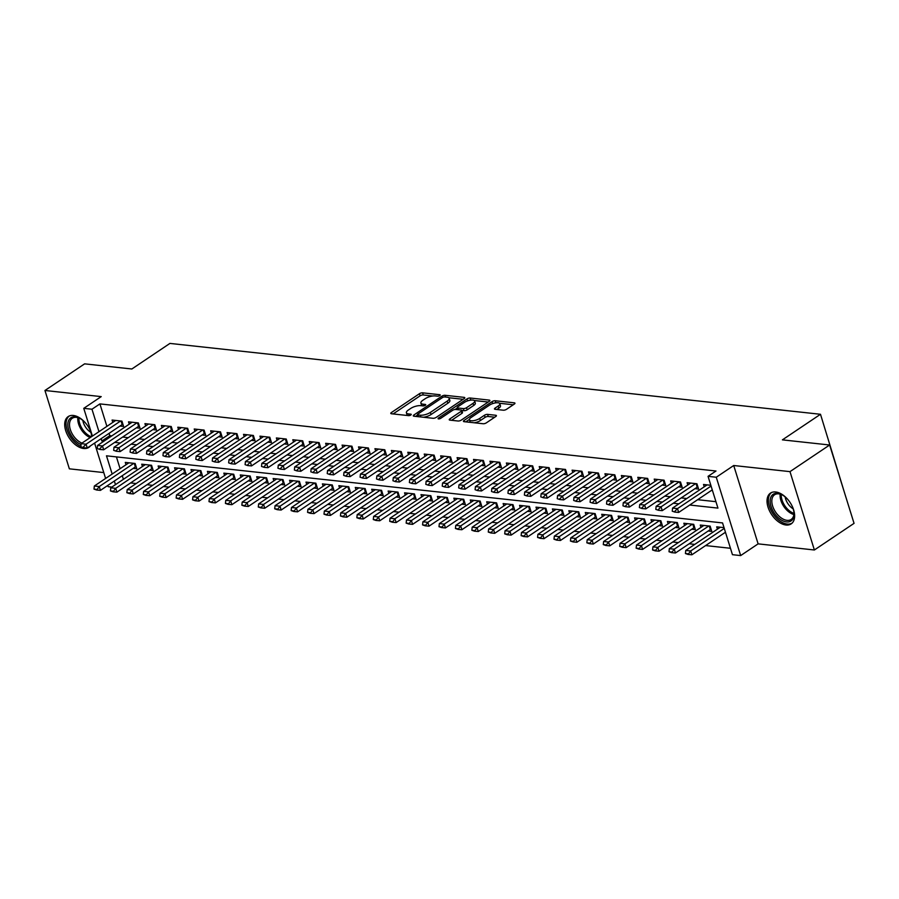 <?xml version="1.0" encoding="UTF-8"?>
<svg xmlns="http://www.w3.org/2000/svg" width="899" height="899" viewBox="0 0 899 899"><rect width="100%" height="100%" fill="white"/><g stroke="black" fill="none" stroke-linecap="round" stroke-linejoin="round"><path stroke-width="1.35" d="M439.78 395.56A1.629 0.584 -17.3 0 0 440.207 394.953A1.629 0.584 -17.3 0 0 439.735 394.706L422.609 392.841A2.337 0.843 -17.3 0 0 419.44 393.717L391.402 412.54A2.337 0.843 -17.3 0 0 390.784 413.405A2.337 0.843 -17.3 0 0 391.458 413.765L408.596 415.63A1.629 0.584 -17.3 0 0 410.809 415.012A1.629 0.584 -17.3 0 0 411.236 414.405A1.629 0.584 -17.3 0 0 410.776 414.158L408.551 413.922A7.462 2.686 -17.3 0 1 406.404 412.798A7.462 2.686 -17.3 0 1 408.382 410.011L410.708 408.438A7.462 2.686 -17.3 0 1 420.856 405.663L423.069 405.899A1.629 0.584 -17.3 0 0 425.294 405.292A1.629 0.584 -17.3 0 0 425.721 404.685A1.629 0.584 -17.3 0 0 425.249 404.438L423.036 404.19A7.462 2.686 -17.3 0 1 420.889 403.067A7.462 2.686 -17.3 0 1 422.856 400.28L425.193 398.718A7.462 2.686 -17.3 0 1 435.341 395.931L437.555 396.178A1.629 0.584 -17.3 0 0 439.78 395.56M775.68 491.978A18.542 11.024 -123.9 0 0 770.488 493.102A18.542 11.024 -123.9 0 0 769.544 510.935A18.542 11.024 -123.9 0 0 785.973 525.005A18.542 11.024 -123.9 0 0 791.165 523.881A18.542 11.024 -123.9 0 0 792.109 506.047A18.542 11.024 -123.9 0 0 775.68 491.978M92.046 436.341A18.542 11.024 -123.9 0 0 73.37 415.473A18.542 11.024 -123.9 0 0 68.167 416.597A18.542 11.024 -123.9 0 0 67.223 434.431A18.542 11.024 -123.9 0 0 83.652 448.5A18.542 11.024 -123.9 0 0 88.844 447.376A18.542 11.024 -123.9 0 0 90.451 445.87M503.305 410.202A2.337 0.843 -17.3 0 0 506.474 409.337L514.329 404.056A2.337 0.843 -17.3 0 0 514.947 403.179A2.337 0.843 -17.3 0 0 514.284 402.831L495.248 400.752A2.337 0.843 -17.3 0 0 492.079 401.628L464.053 420.451A2.337 0.843 -17.3 0 0 463.434 421.316A2.337 0.843 -17.3 0 0 464.109 421.676L483.134 423.744A2.337 0.843 -17.3 0 0 486.303 422.878L495.798 416.495A2.337 0.843 -17.3 0 0 496.417 415.63A2.337 0.843 -17.3 0 0 495.742 415.271L487.606 414.383A2.337 0.843 -17.3 0 0 484.437 415.259L479.718 418.417A6.237 2.248 -17.3 0 1 473.481 420.687A6.237 2.248 -17.3 0 1 469.447 419.811A6.237 2.248 -17.3 0 1 471.098 417.484L489.55 405.089A6.237 2.248 -17.3 0 1 495.798 402.831A6.237 2.248 -17.3 0 1 499.822 403.707A6.237 2.248 -17.3 0 1 498.181 406.033L495.102 408.09A2.337 0.843 -17.3 0 0 494.484 408.966A2.337 0.843 -17.3 0 0 495.158 409.315L503.305 410.202M829.642 445.005L854.05 523.353L814.382 549.986L789.985 471.638L829.642 445.005L782.411 439.858L820.495 414.282L169.922 343.418L131.85 368.995L84.618 363.848L44.95 390.481L101.216 396.616L83.764 408.337L91.979 409.225L99.913 403.898L715.986 471.009L708.052 476.335L716.267 477.234L740.664 555.582L732.449 554.683L722.56 522.926L106.487 455.815L112.161 474.031M789.985 471.638L733.719 465.513L716.267 477.234M464.187 398.583A2.337 0.843 -17.3 0 0 464.794 397.718A2.337 0.843 -17.3 0 0 464.131 397.369L445.095 395.29A2.337 0.843 -17.3 0 0 441.926 396.167L413.9 414.99A2.337 0.843 -17.3 0 0 413.282 415.855A2.337 0.843 -17.3 0 0 413.956 416.215L432.981 418.282A2.337 0.843 -17.3 0 0 436.15 417.417L464.187 398.583M470.177 398.021L489.202 400.1A2.337 0.843 -17.3 0 1 489.876 400.448A2.337 0.843 -17.3 0 1 489.258 401.314L461.221 420.148A2.337 0.843 -17.3 0 1 458.052 421.013L449.916 420.125A2.337 0.843 -17.3 0 1 449.242 419.777A2.337 0.843 -17.3 0 1 449.86 418.912L461.232 411.27A2.337 0.843 -17.3 0 0 461.839 410.405A2.337 0.843 -17.3 0 0 461.176 410.045L455.771 409.461A2.337 0.843 -17.3 0 0 452.602 410.337L440.768 418.282A1.629 0.584 -17.3 0 1 439.128 418.878A1.629 0.584 -17.3 0 1 438.071 418.642A1.629 0.584 -17.3 0 1 438.51 418.035L467.008 398.898A2.337 0.843 -17.3 0 1 470.177 398.021L470.829 400.122M44.95 390.481L69.358 468.829L103.778 472.582M724.594 532.804L725.673 532.927M708.165 531.017L711.783 531.41L710.131 526.117L700.276 525.05L700.995 527.376M691.736 529.23L695.354 529.623L693.702 524.331L683.847 523.252L684.577 525.589M675.306 527.443L678.925 527.837L677.273 522.544L667.418 521.465L668.148 523.802M658.877 525.645L662.496 526.039L660.844 520.746L650.988 519.678L651.719 522.004M642.459 523.859L646.066 524.252L644.414 518.959L634.559 517.891L635.29 520.218M626.03 522.072L629.637 522.465L627.985 517.172L618.13 516.093L618.86 518.431M609.601 520.285L613.208 520.678L611.556 515.385L601.701 514.307L602.431 516.644M593.171 518.487L596.779 518.88L595.127 513.587L585.271 512.52L586.002 514.846M576.742 516.7L580.349 517.094L578.709 511.801L568.842 510.733L569.573 513.059M560.313 514.913L563.92 515.307L562.28 510.014L552.413 508.935L553.143 511.273M543.884 513.127L547.491 513.52L545.85 508.227L535.995 507.148L536.714 509.486M527.455 511.329L531.062 511.722L529.421 506.429L519.566 505.362L520.285 507.688M511.025 509.542L514.644 509.935L512.992 504.642L503.137 503.575L503.856 505.901M494.596 507.755L498.215 508.149L496.563 502.856L486.707 501.777L487.427 504.114M478.167 505.968L481.785 506.362L480.133 501.069L470.278 499.99L470.997 502.327M461.738 504.17L465.356 504.564L463.704 499.271L453.849 498.203L454.568 500.529M445.308 502.384L448.927 502.777L447.275 497.484L437.42 496.417L438.15 498.743M428.879 500.597L432.498 500.99L430.846 495.697L420.99 494.619L421.721 496.956M412.45 498.81L416.068 499.203L414.417 493.911L404.561 492.832L405.292 495.169M396.032 497.012L399.639 497.405L397.987 492.113L388.132 491.045L388.862 493.371M379.603 495.225L383.21 495.619L381.558 490.326L371.703 489.258L372.433 491.584M363.174 493.439L366.781 493.832L365.129 488.539L355.274 487.46L356.004 489.798M346.744 491.652L350.352 492.045L348.7 486.752L338.844 485.674L339.575 488.011M330.315 489.854L333.922 490.247L332.282 484.954L322.415 483.887L323.146 486.213M313.886 488.067L317.493 488.46L315.852 483.168L305.986 482.1L306.716 484.426M297.457 486.28L301.064 486.674L299.423 481.381L289.557 480.302L290.287 482.639M281.027 484.494L284.635 484.887L282.994 479.594L273.139 478.515L273.858 480.853M264.598 482.696L268.217 483.089L266.565 477.796L256.709 476.728L257.429 479.055M248.169 480.909L251.787 481.302L250.136 476.009L240.28 474.942L240.999 477.268M231.74 479.122L235.358 479.515L233.706 474.223L223.851 473.144L224.57 475.481M215.31 477.335L218.929 477.729L217.277 472.436L207.422 471.357L208.141 473.694M198.881 475.537L202.5 475.931L200.848 470.638L190.993 469.57L191.723 471.896M182.452 473.751L186.071 474.144L184.419 468.851L174.563 467.783L175.294 470.11M166.023 471.964L169.641 472.357L167.989 467.064L158.134 465.985L158.865 468.323M149.605 470.177L153.212 470.57L151.56 465.277L141.705 464.199L142.435 466.536M119.983 426.036L123.59 426.429L121.938 421.137L112.083 420.058L112.813 422.395M136.412 427.823L140.019 428.216L138.367 422.923L128.512 421.845L129.242 424.182M152.841 429.61L156.448 430.003L154.797 424.71L144.941 423.643L145.672 425.969M169.27 431.396L172.878 431.79L171.226 426.497L161.37 425.429L162.101 427.755M185.688 433.194L189.307 433.588L187.655 428.295L177.8 427.216L178.53 429.553M202.118 434.981L205.736 435.374L204.084 430.082L194.229 429.003L194.959 431.34M218.547 436.768L222.165 437.161L220.513 431.868L210.658 430.801L211.389 433.127M234.976 438.555L238.595 438.948L236.943 433.655L227.087 432.588L227.818 434.914M251.405 440.353L255.024 440.746L253.372 435.453L243.517 434.374L244.236 436.712M267.835 442.139L271.453 442.533L269.801 437.24L259.946 436.161L260.665 438.498M284.264 443.926L287.882 444.32L286.23 439.027L276.375 437.959L277.094 440.285M300.693 445.713L304.312 446.106L302.66 440.813L292.804 439.746L293.524 442.072M317.122 447.511L320.729 447.904L319.089 442.611L309.234 441.533L309.953 443.87M333.551 449.298L337.159 449.691L335.518 444.398L325.652 443.319L326.382 445.657M349.981 451.084L353.588 451.478L351.947 446.185L342.081 445.117L342.811 447.444M366.41 452.871L370.017 453.265L368.376 447.972L358.51 446.904L359.24 449.23M382.839 454.669L386.446 455.063L384.794 449.77L374.939 448.691L375.67 451.028M399.268 456.456L402.876 456.849L401.224 451.556L391.368 450.478L392.099 452.815M415.698 458.243L419.305 458.636L417.653 453.343L407.798 452.276L408.528 454.602M432.127 460.03L435.734 460.434L434.082 455.13L424.227 454.062L424.957 456.389M448.545 461.828L452.163 462.221L450.511 456.928L440.656 455.849L441.387 458.187M464.974 463.614L468.593 464.008L466.941 458.715L457.085 457.636L457.816 459.973M481.403 465.401L485.022 465.794L483.37 460.502L473.515 459.434L474.245 461.76M497.832 467.188L501.451 467.592L499.799 462.288L489.944 461.221L490.663 463.547M514.262 468.986L517.88 469.379L516.228 464.086L506.373 463.007L507.092 465.345M530.691 470.773L534.309 471.166L532.658 465.873L522.802 464.794L523.521 467.132M547.12 472.559L550.739 472.953L549.087 467.66L539.231 466.592L539.951 468.918M563.549 474.346L567.157 474.751L565.516 469.447L555.661 468.379L556.38 470.705M579.979 476.144L583.586 476.537L581.945 471.245L572.09 470.166L572.809 472.503M596.408 477.931L600.015 478.324L598.374 473.031L588.508 471.953L589.238 474.29M612.837 479.718L616.444 480.111L614.804 474.818L604.937 473.751L605.668 476.077M629.266 481.504L632.874 481.909L631.222 476.605L621.366 475.537L622.097 477.863M645.696 483.302L649.303 483.696L647.651 478.403L637.796 477.324L638.526 479.661M662.125 485.089L665.732 485.482L664.08 480.19L654.225 479.111L654.955 481.448M678.554 486.876L682.161 487.269L680.509 481.976L670.654 480.909L671.384 483.235M694.972 488.674L698.59 489.067L696.939 483.763L687.083 482.696L687.814 485.022M99.913 403.898L106.902 426.362M109.082 433.352L109.802 435.667L111.813 435.88M122.646 437.06L128.242 437.678M139.075 438.858L144.672 439.465M155.505 440.645L161.101 441.252M171.934 442.432L177.53 443.038M188.363 444.218L193.959 444.836M204.792 446.016L210.388 446.623M221.221 447.803L226.818 448.41M237.651 449.59L243.247 450.197M254.08 451.377L259.676 451.995M270.509 453.175L276.105 453.781M286.938 454.961L292.523 455.568M303.356 456.748L308.953 457.355M319.786 458.535L325.382 459.153M336.215 460.333L341.811 460.94M352.644 462.12L358.24 462.727M369.073 463.906L374.669 464.513M385.502 465.693L391.099 466.311M401.932 467.491L407.528 468.098M418.361 469.278L423.957 469.885M434.79 471.065L440.386 471.672M451.219 472.852L456.816 473.47M467.649 474.65L473.245 475.256M484.078 476.436L489.674 477.043M500.507 478.223L506.103 478.83M516.936 480.01L522.533 480.628M533.365 481.808L538.951 482.415M549.795 483.595L555.38 484.201M566.213 485.381L571.809 485.988M582.642 487.168L588.238 487.786M599.071 488.966L604.667 489.573M615.5 490.753L621.097 491.36M631.93 492.54L637.526 493.146M648.359 494.326L653.955 494.944M664.788 496.124L670.384 496.731M681.217 497.911L686.814 498.518M697.646 499.698L715.941 501.687M711.401 490.461L712.48 490.573M704.243 486.82L703.512 484.482L710.828 485.28M130.602 482.932L136.187 483.538M147.02 484.718L152.616 485.336M163.449 486.516L169.046 487.123M179.879 488.303L185.475 488.91M196.308 490.09L201.904 490.697M212.737 491.877L218.333 492.495M229.166 493.675L234.763 494.281M245.596 495.461L251.192 496.068M262.025 497.248L267.621 497.855M278.454 499.035L284.05 499.653M294.883 500.833L300.48 501.44M311.312 502.62L316.909 503.226M327.742 504.406L333.338 505.013M344.171 506.193L349.767 506.811M360.6 507.991L366.196 508.598M377.029 509.778L382.614 510.385M393.459 511.565L399.044 512.172M409.877 513.351L415.473 513.97M426.306 515.149L431.902 515.756M442.735 516.936L448.331 517.543M459.164 518.723L464.761 519.33M475.593 520.521L481.19 521.128M492.023 522.308L497.619 522.915M508.452 524.095L514.048 524.701M524.881 525.881L530.477 526.488M541.31 527.679L546.907 528.286M557.74 529.466L563.336 530.073M574.169 531.253L579.765 531.86M590.598 533.04L596.194 533.646M607.027 534.838L612.624 535.444M623.457 536.624L629.042 537.231M639.886 538.411L645.471 539.018M656.304 540.198L661.9 540.805M672.733 541.996L678.329 542.603M689.162 543.783L694.758 544.389M705.591 545.569L730.449 548.278M116.42 456.894L120.095 468.705M122.275 475.706L123.399 479.313M133.176 468.379L136.783 468.772L135.131 463.479L125.276 462.412L126.006 464.738M717.424 529.163L716.705 526.836L724.021 527.634M844.554 492.866L820.495 414.282M733.719 465.513L758.115 543.861L814.382 549.986M758.115 543.861L740.664 555.582M111.836 487.078L108.172 486.685L107.779 485.438M689.713 505.024L717.941 508.104L708.052 476.335M101.149 438.678L101.868 440.993L103.879 441.207M114.712 442.387L120.309 443.005M131.142 444.185L136.738 444.791M147.571 445.971L153.167 446.578M164 447.758L169.596 448.365M180.429 449.545L186.026 450.163M196.859 451.343L202.455 451.95M213.288 453.13L218.884 453.737M229.717 454.916L235.313 455.523M246.146 456.703L251.742 457.321M262.575 458.501L268.172 459.108M279.005 460.288L284.601 460.895M295.434 462.075L301.019 462.682M311.852 463.862L317.448 464.48M328.281 465.66L333.877 466.266M344.71 467.446L350.307 468.053M361.14 469.233L366.736 469.84M377.569 471.02L383.165 471.638M393.998 472.818L399.594 473.425M410.427 474.605L416.023 475.211M426.856 476.391L432.453 476.998M443.286 478.178L448.882 478.796M459.715 479.976L465.311 480.583M476.144 481.763L481.74 482.37M492.573 483.55L498.17 484.156M509.003 485.336L514.599 485.954M525.432 487.134L531.028 487.741M541.861 488.921L547.446 489.528M558.29 490.708L563.875 491.315M574.708 492.495L580.304 493.113M591.137 494.293L596.734 494.899M607.567 496.079L613.163 496.686M623.996 497.866L629.592 498.473M640.425 499.653L646.021 500.271M656.854 501.451L662.451 502.058M673.284 503.238L678.88 503.845M91.979 409.225L98.969 431.689M105.599 478.448L94.586 443.083M92.406 436.094L83.764 408.337M114.342 481.032L115.465 484.64M109.802 435.667L101.868 440.993M420.889 403.067L421.552 405.191A7.462 2.686 -17.3 0 0 422.013 405.786M406.404 412.798L407.067 414.911A7.462 2.686 -17.3 0 0 407.528 415.507M432.779 395.998L423.26 394.964A2.337 0.843 -17.3 0 0 420.091 395.83L393.121 413.945M417.563 415.091L415.619 416.394M463.12 399.302L448.713 397.729M444.69 396.953A1.629 0.584 -17.3 0 0 442.477 397.56L417.866 414.079A1.629 0.584 -17.3 0 0 417.439 414.697A1.629 0.584 -17.3 0 0 417.911 414.945L420.249 415.192A7.462 2.686 -17.3 0 0 430.385 412.405L447.208 401.111A7.462 2.686 -17.3 0 0 449.174 398.336A7.462 2.686 -17.3 0 0 447.028 397.201L444.69 396.953M423.463 417.248A7.462 2.686 -17.3 0 0 431.048 414.529L430.385 412.405M449.174 398.336L449.837 400.448A7.462 2.686 -17.3 0 1 447.871 403.235L431.048 414.529M474.279 400.516L488.191 402.033M451.579 420.305L461.884 413.394A2.337 0.843 -17.3 0 0 462.502 412.517L461.839 410.405M455.074 409.472L457.366 407.932M473.02 403.348A6.237 2.248 -17.3 0 0 474.672 401.021A6.237 2.248 -17.3 0 0 470.638 400.145A6.237 2.248 -17.3 0 0 464.401 402.404L457.894 406.775A2.337 0.843 -17.3 0 0 457.276 407.64A2.337 0.843 -17.3 0 0 457.951 408L463.356 408.584A2.337 0.843 -17.3 0 0 466.525 407.719L473.02 403.348L473.683 405.471A6.237 2.248 -17.3 0 0 475.324 403.145L474.672 401.021M473.683 405.471L467.177 409.832A2.337 0.843 -17.3 0 1 464.008 410.708L461.861 410.472M470.75 400.134A2.337 0.843 -17.3 0 0 468.345 400.639M499.822 403.707L500.485 405.82A6.237 2.248 -17.3 0 1 498.833 408.146L496.821 409.494M469.447 419.811L470.11 421.923A6.237 2.248 -17.3 0 0 470.413 422.361M474.279 422.777A6.237 2.248 -17.3 0 0 480.381 420.541L479.718 418.417M494.742 417.215L488.258 416.507A2.337 0.843 -17.3 0 0 485.089 417.372L480.381 420.541M469.424 419.406L465.772 421.856M495.563 402.864A2.337 0.843 -17.3 0 0 493.641 403.28M513.273 404.764L499.518 403.269M128.894 462.805L94.339 486.011L99.261 486.55L100.452 490.36L135.356 466.918A2.382 0.854 162.7 0 1 135.918 466.603L136.086 466.525M96.463 489.382L94.002 489.112L96.665 490.022L99.261 486.55L133.816 463.345M94.339 486.011L94.002 489.112M96.665 490.022L100.452 490.36M80.809 446.769L83.472 447.668L80.809 446.769L81.146 443.657L115.701 420.451M120.623 420.99L86.079 444.196L87.259 448.005L83.472 447.668M122.893 424.171L122.725 424.249A2.382 0.854 -17.3 0 0 122.163 424.564L87.259 448.005M81.146 443.657L86.079 444.196L83.27 447.039M81.045 444.556A16.047 9.541 56.1 0 1 68.178 427.98A16.047 9.541 56.1 0 1 75.325 416.844A16.047 9.541 56.1 0 1 79.618 418.237A16.047 9.541 56.1 0 1 85.124 422.564M80.022 418.451A14.856 8.833 -123.9 0 0 76.449 417.361A14.856 8.833 -123.9 0 0 72.291 418.26A14.856 8.833 -123.9 0 0 70.785 430.857A14.856 8.833 -123.9 0 0 81.955 443.117M90.878 432.363A11.698 6.956 56.1 0 1 82.843 420.395M88.439 447.219A18.418 10.957 -123.9 0 0 89.833 446.567M69.302 415.99A18.418 10.957 -123.9 0 0 67.571 431.262A18.418 10.957 -123.9 0 0 80.854 446.376M89.731 429.419A16.047 9.541 56.1 0 1 91.653 436.161A16.047 9.541 56.1 0 1 91.687 436.577M91.631 436.611A14.856 8.833 -123.9 0 0 91.608 435.7M792.053 505.923A16.047 9.541 56.1 0 1 793.974 512.666A16.047 9.541 56.1 0 1 787.895 521.971A16.047 9.541 56.1 0 1 774.713 513.734A16.047 9.541 56.1 0 1 770.78 497.428A16.047 9.541 56.1 0 1 781.939 494.742A16.047 9.541 56.1 0 1 787.445 499.069M782.344 494.956A14.856 8.833 -123.9 0 0 774.601 494.765A14.856 8.833 -123.9 0 0 776.062 512.756A14.856 8.833 -123.9 0 0 791.176 519.442A14.856 8.833 -123.9 0 0 793.929 512.205M793.188 508.868A11.698 6.956 56.1 0 1 788.344 504.272A11.698 6.956 56.1 0 1 785.153 496.9M771.612 492.495A18.418 10.957 -123.9 0 0 773.623 514.644A18.418 10.957 -123.9 0 0 792.154 523.072M145.323 464.592L110.768 487.797L115.69 488.337L116.881 492.146L151.785 468.705A2.382 0.854 162.7 0 1 152.347 468.39L152.504 468.312M112.892 491.169L110.431 490.91L113.094 491.809L115.69 488.337L150.245 465.131M110.768 487.797L110.431 490.91M113.094 491.809L116.881 492.146M161.741 466.379L127.197 489.584L132.119 490.124L133.31 493.933L168.214 470.492A2.382 0.854 162.7 0 1 168.776 470.177L168.933 470.098M129.321 492.967L126.86 492.697L129.523 493.596L132.119 490.124L166.675 466.918M127.197 489.584L126.86 492.697M129.523 493.596L133.31 493.933M178.171 468.177L143.626 491.382L148.549 491.91L149.74 495.72L184.643 472.278A2.382 0.854 162.7 0 1 185.205 471.964L185.363 471.885M145.75 494.753L143.289 494.484L145.953 495.383L148.549 491.91L183.104 468.705M143.626 491.382L143.289 494.484M145.953 495.383L149.74 495.72M194.6 469.963L160.056 493.169L164.978 493.708L166.169 497.518L201.073 474.076A2.382 0.854 162.7 0 1 201.634 473.762L201.792 473.683M162.18 496.54L159.719 496.27L162.382 497.181L164.978 493.708L199.533 470.503M160.056 493.169L159.719 496.27M162.382 497.181L166.169 497.518M97.238 448.556L99.901 449.455L97.238 448.556L97.575 445.443L132.131 422.238M137.053 422.777L102.497 445.983L103.688 449.792L99.901 449.455M139.323 425.957L139.154 426.036A2.382 0.854 -17.3 0 0 138.592 426.351L103.688 449.792M97.575 445.443L102.497 445.983L99.699 448.826M113.667 450.343L116.331 451.253L113.667 450.343L114.004 447.241L148.56 424.036M153.482 424.564L118.926 447.769L120.118 451.59L116.331 451.253M155.752 427.755L155.583 427.834A2.382 0.854 -17.3 0 0 155.021 428.149L120.118 451.59M114.004 447.241L118.926 447.769L116.128 450.613M130.097 452.13L132.76 453.04L130.097 452.13L130.434 449.028L164.989 425.823M169.911 426.362L135.356 449.567L136.547 453.377L132.76 453.04M172.181 429.542L172.012 429.621A2.382 0.854 -17.3 0 0 171.451 429.936L136.547 453.377M130.434 449.028L135.356 449.567L132.558 452.399M146.526 453.928L149.189 454.827L146.526 453.928L146.863 450.815L181.418 427.609M186.34 428.149L151.785 451.354L152.976 455.164L149.189 454.827M188.599 431.329L188.442 431.408A2.382 0.854 -17.3 0 0 187.88 431.722L152.976 455.164M146.863 450.815L151.785 451.354L148.987 454.197M211.029 471.75L176.474 494.956L181.407 495.495L182.598 499.305L217.502 475.863A2.382 0.854 162.7 0 1 218.052 475.549L218.221 475.47M178.609 498.327L176.148 498.068L178.8 498.967L181.407 495.495L215.962 472.29M176.474 494.956L176.148 498.068M178.8 498.967L182.598 499.305M162.955 455.714L165.618 456.613L162.955 455.714L163.292 452.602L197.836 429.396M202.769 429.936L168.214 453.141L169.405 456.95L165.618 456.613M205.028 433.116L204.871 433.194A2.382 0.854 -17.3 0 0 204.309 433.509L169.405 456.95M163.292 452.602L168.214 453.141L165.416 455.984M227.458 473.537L192.903 496.742L197.836 497.282L199.027 501.091L233.931 477.65A2.382 0.854 162.7 0 1 234.482 477.335L234.65 477.257M195.038 500.125L192.566 499.855L195.229 500.754L197.836 497.282L232.392 474.076M192.903 496.742L192.566 499.855M195.229 500.754L199.027 501.091M179.384 457.501L182.048 458.411L179.384 457.501L179.721 454.4L214.265 431.194M219.199 431.722L184.643 454.928L185.835 458.748L182.048 458.411M221.457 434.914L221.3 434.992A2.382 0.854 -17.3 0 0 220.738 435.307L185.835 458.748M179.721 454.4L184.643 454.928L181.845 457.771M243.887 475.335L209.332 498.54L214.265 499.069L215.457 502.878L250.36 479.437A2.382 0.854 162.7 0 1 250.911 479.122L251.079 479.043M211.467 501.912L208.995 501.642L211.658 502.541L214.265 499.069L248.821 475.863M209.332 498.54L208.995 501.642M211.658 502.541L215.457 502.878M195.813 459.288L198.477 460.198L195.813 459.288L196.151 456.186L230.695 432.981M235.628 433.52L201.073 456.726L202.264 460.535L198.477 460.198M237.887 436.7L237.729 436.779A2.382 0.854 -17.3 0 0 237.167 437.094L202.264 460.535M196.151 456.186L201.073 456.726L198.274 459.558M260.317 477.122L225.761 500.327L230.695 500.867L231.875 504.676L266.789 481.235A2.382 0.854 162.7 0 1 267.34 480.92L267.509 480.841M227.897 503.698L225.424 503.429L228.088 504.339L230.695 500.867L265.25 477.661M225.761 500.327L225.424 503.429M228.088 504.339L231.875 504.676M212.243 461.086L214.895 461.985L212.243 461.086L212.569 457.973L247.124 434.768M252.057 435.307L217.502 458.512L218.693 462.322L214.895 461.985M254.316 438.487L254.147 438.566A2.382 0.854 -17.3 0 0 253.597 438.881L218.693 462.322M212.569 457.973L217.502 458.512L214.704 461.356M276.746 478.909L242.191 502.114L247.124 502.653L248.304 506.463L283.219 483.021A2.382 0.854 162.7 0 1 283.769 482.707L283.938 482.628M244.326 505.485L241.853 505.227L244.517 506.126L247.124 502.653L281.679 479.448M242.191 502.114L241.853 505.227M244.517 506.126L248.304 506.463M228.661 462.873L231.324 463.772L228.661 462.873L228.998 459.76L263.553 436.554M268.486 437.094L233.931 460.299L235.122 464.109L231.324 463.772M270.745 440.274L270.577 440.353A2.382 0.854 -17.3 0 0 270.026 440.667L235.122 464.109M228.998 459.76L233.931 460.299L231.133 463.142M293.175 480.695L258.62 503.901L263.553 504.44L264.733 508.25L299.637 484.808A2.382 0.854 162.7 0 1 300.199 484.494L300.367 484.415M260.755 507.283L258.283 507.014L260.946 507.913L263.553 504.44L298.108 481.235M258.62 503.901L258.283 507.014M260.946 507.913L264.733 508.25M245.09 464.659L247.753 465.57L245.09 464.659L245.427 461.558L279.982 438.352M284.916 438.881L250.36 462.086L251.551 465.907L247.753 465.57M287.174 442.072L287.006 442.151A2.382 0.854 -17.3 0 0 286.455 442.465L251.551 465.907M245.427 461.558L250.36 462.086L247.562 464.929M309.604 482.493L275.049 505.699L279.982 506.227L281.162 510.036L316.066 486.595A2.382 0.854 162.7 0 1 316.628 486.28L316.796 486.202M277.173 509.07L274.712 508.8L277.375 509.699L279.982 506.227L314.526 483.021M275.049 505.699L274.712 508.8M277.375 509.699L281.162 510.036M261.519 466.446L264.182 467.356L261.519 466.446L261.856 463.345L296.412 440.139M301.345 440.679L266.789 463.884L267.969 467.694L264.182 467.356M303.604 443.859L303.435 443.937A2.382 0.854 -17.3 0 0 302.884 444.252L267.969 467.694M261.856 463.345L266.789 463.884L263.991 466.716M326.034 484.28L291.478 507.486L296.412 508.025L297.591 511.834L332.495 488.393A2.382 0.854 162.7 0 1 333.057 488.078L333.226 488M293.602 510.857L291.141 510.587L293.804 511.497L296.412 508.025L330.956 484.819M291.478 507.486L291.141 510.587M293.804 511.497L297.591 511.834M277.948 468.244L280.612 469.143L277.948 468.244L278.285 465.131L312.841 441.926M317.774 442.465L283.219 465.671L284.399 469.48L280.612 469.143M320.033 445.646L319.864 445.724A2.382 0.854 -17.3 0 0 319.314 446.039L284.399 469.48M278.285 465.131L283.219 465.671L280.421 468.514M342.463 486.067L307.908 509.272L312.841 509.812L314.021 513.621L348.924 490.18A2.382 0.854 162.7 0 1 349.486 489.865L349.655 489.786M310.031 512.644L307.57 512.385L310.234 513.284L312.841 509.812L347.385 486.606M307.908 509.272L307.57 512.385M310.234 513.284L314.021 513.621M294.378 470.031L297.041 470.93L294.378 470.031L294.715 466.918L329.27 443.713M334.203 444.252L299.648 467.458L300.828 471.267L297.041 470.93M336.462 447.432L336.293 447.511A2.382 0.854 -17.3 0 0 335.732 447.826L300.828 471.267M294.715 466.918L299.648 467.458L296.85 470.301M358.892 487.854L324.337 511.059L329.259 511.598L330.45 515.408L365.354 491.967A2.382 0.854 162.7 0 1 365.915 491.652L366.084 491.573M326.461 514.442L324 514.172L326.663 515.071L329.259 511.598L363.814 488.393M324.337 511.059L324 514.172M326.663 515.071L330.45 515.408M310.807 471.818L313.47 472.728L310.807 471.818L311.144 468.716L345.699 445.511M350.621 446.039L316.077 469.244L317.257 473.065L313.47 472.728M352.891 449.23L352.723 449.309A2.382 0.854 -17.3 0 0 352.161 449.624L317.257 473.065M311.144 468.716L316.077 469.244L313.268 472.087M375.321 489.652L340.766 512.857L345.688 513.385L346.879 517.195L381.783 493.753A2.382 0.854 162.7 0 1 382.345 493.439L382.513 493.36M342.89 516.228L340.429 515.959L343.092 516.858L345.688 513.385L380.243 490.18M340.766 512.857L340.429 515.959M343.092 516.858L346.879 517.195M327.236 473.604L329.899 474.515L327.236 473.604L327.573 470.503L362.128 447.297M367.05 447.837L332.506 471.042L333.686 474.852L329.899 474.515M369.32 451.017L369.152 451.096A2.382 0.854 -17.3 0 0 368.59 451.41L333.686 474.852M327.573 470.503L332.506 471.042L329.697 473.874M391.75 491.438L357.195 514.644L362.117 515.183L363.308 518.993L398.212 495.551A2.382 0.854 162.7 0 1 398.774 495.237L398.931 495.158M359.319 518.015L356.858 517.745L359.521 518.656L362.117 515.183L396.673 491.978M357.195 514.644L356.858 517.745M359.521 518.656L363.308 518.993M343.665 475.402L346.329 476.301L343.665 475.402L344.002 472.29L378.558 449.084M383.48 449.624L348.924 472.829L350.116 476.639L346.329 476.301M385.75 452.804L385.581 452.882A2.382 0.854 -17.3 0 0 385.019 453.197L350.116 476.639M344.002 472.29L348.924 472.829L346.126 475.672M408.168 493.225L373.624 516.431L378.546 516.97L379.738 520.779L414.641 497.338A2.382 0.854 162.7 0 1 415.203 497.023L415.36 496.945M375.748 519.802L373.287 519.543L375.951 520.442L378.546 516.97L413.102 493.765M373.624 516.431L373.287 519.543M375.951 520.442L379.738 520.779M360.094 477.189L362.758 478.088L360.094 477.189L360.432 474.076L394.987 450.871M399.909 451.41L365.354 474.616L366.545 478.425L362.758 478.088M402.179 454.591L402.01 454.669A2.382 0.854 -17.3 0 0 401.448 454.984L366.545 478.425M360.432 474.076L365.354 474.616L362.555 477.459M424.598 495.012L390.054 518.217L394.976 518.757L396.167 522.566L431.071 499.125A2.382 0.854 162.7 0 1 431.632 498.81L431.79 498.731M392.178 521.6L389.716 521.33L392.38 522.229L394.976 518.757L429.531 495.551M390.054 518.217L389.716 521.33M392.38 522.229L396.167 522.566M376.524 478.976L379.187 479.886L376.524 478.976L376.861 475.874L411.416 452.669M416.338 453.197L381.783 476.403L382.974 480.223L379.187 479.886M418.608 456.389L418.44 456.467A2.382 0.854 -17.3 0 0 417.878 456.782L382.974 480.223M376.861 475.874L381.783 476.403L378.985 479.246M441.027 496.81L406.483 520.015L411.405 520.543L412.596 524.353L447.5 500.912A2.382 0.854 162.7 0 1 448.062 500.597L448.219 500.518M408.607 523.387L406.146 523.117L408.809 524.016L411.405 520.543L445.96 497.338M406.483 520.015L406.146 523.117M408.809 524.016L412.596 524.353M392.953 480.763L395.616 481.673L392.953 480.763L393.29 477.661L427.845 454.456M432.767 454.995L398.212 478.201L399.403 482.01L395.616 481.673M435.026 458.175L434.869 458.254A2.382 0.854 -17.3 0 0 434.307 458.569L399.403 482.01M393.29 477.661L398.212 478.201L395.414 481.032M457.456 498.597L422.901 521.802L427.834 522.341L429.025 526.151L463.929 502.71A2.382 0.854 162.7 0 1 464.48 502.395L464.648 502.316M425.036 525.173L422.575 524.904L425.227 525.814L427.834 522.341L462.389 499.136M422.901 521.802L422.575 524.904M425.227 525.814L429.025 526.151M409.382 482.561L412.045 483.46L409.382 482.561L409.719 479.448L444.263 456.243M449.197 456.782L414.641 479.987L415.832 483.797L412.045 483.46M451.455 459.962L451.298 460.041A2.382 0.854 -17.3 0 0 450.736 460.355L415.832 483.797M409.719 479.448L414.641 479.987L411.843 482.83M473.885 500.383L439.33 523.589L444.263 524.128L445.454 527.938L480.358 504.496A2.382 0.854 162.7 0 1 480.909 504.182L481.077 504.103M441.465 526.96L439.004 526.702L441.656 527.601L444.263 524.128L478.819 500.923M439.33 523.589L439.004 526.702M441.656 527.601L445.454 527.938M425.811 484.347L428.475 485.246L425.811 484.347L426.148 481.235L460.693 458.029M465.626 458.569L431.071 481.774L432.262 485.584L428.475 485.246M467.885 461.749L467.727 461.828A2.382 0.854 -17.3 0 0 467.165 462.142L432.262 485.584M426.148 481.235L431.071 481.774L428.272 484.617M490.315 502.17L455.759 525.376L460.693 525.915L461.884 529.725L496.787 506.283A2.382 0.854 162.7 0 1 497.338 505.968L497.507 505.89M457.894 528.758L455.422 528.488L458.085 529.387L460.693 525.915L495.248 502.71M455.759 525.376L455.422 528.488M458.085 529.387L461.884 529.725M442.241 486.134L444.904 487.044L442.241 486.134L442.578 483.033L477.122 459.827M482.055 460.355L447.5 483.561L448.691 487.382L444.904 487.044M484.314 463.547L484.156 463.626A2.382 0.854 -17.3 0 0 483.595 463.94L448.691 487.382M442.578 483.033L447.5 483.561L444.702 486.404M506.744 503.968L472.189 527.174L477.122 527.702L478.302 531.511L513.217 508.07A2.382 0.854 162.7 0 1 513.767 507.755L513.936 507.677M474.324 530.545L471.851 530.275L474.515 531.174L477.122 527.702L511.677 504.496M472.189 527.174L471.851 530.275M474.515 531.174L478.302 531.511M458.67 487.921L461.322 488.831L458.67 487.921L458.996 484.819L493.551 461.614M498.484 462.153L463.929 485.359L465.12 489.168L461.322 488.831M500.743 465.334L500.574 465.412A2.382 0.854 -17.3 0 0 500.024 465.727L465.12 489.168M458.996 484.819L463.929 485.359L461.131 488.191M523.173 505.755L488.618 528.96L493.551 529.5L494.731 533.309L529.646 509.868A2.382 0.854 162.7 0 1 530.196 509.553L530.365 509.475M490.753 532.332L488.281 532.062L490.944 532.972L493.551 529.5L528.106 506.294M488.618 528.96L488.281 532.062M490.944 532.972L494.731 533.309M475.099 489.719L477.751 490.618L475.099 489.719L475.425 486.606L509.98 463.401M514.913 463.94L480.358 487.146L481.549 490.955L477.751 490.618M517.172 467.12L517.004 467.199A2.382 0.854 -17.3 0 0 516.453 467.514L481.549 490.955M475.425 486.606L480.358 487.146L477.56 489.989M539.602 507.542L505.047 530.747L509.98 531.287L511.16 535.096L546.075 511.655A2.382 0.854 162.7 0 1 546.626 511.34L546.794 511.261M507.182 534.118L504.71 533.86L507.373 534.759L509.98 531.287L544.536 508.081M505.047 530.747L504.71 533.86M507.373 534.759L511.16 535.096M556.032 509.328L521.476 532.534L526.409 533.073L527.589 536.883L562.493 513.441A2.382 0.854 162.7 0 1 563.055 513.127L563.223 513.048M523.6 535.916L521.139 535.647L523.802 536.546L526.409 533.073L560.954 509.868M521.476 532.534L521.139 535.647M523.802 536.546L527.589 536.883M572.461 511.126L537.905 534.332L542.839 534.86L544.019 538.681L578.922 515.228A2.382 0.854 162.7 0 1 579.484 514.925L579.653 514.835M540.029 537.703L537.568 537.433L540.232 538.332L542.839 534.86L577.383 511.655M537.905 534.332L537.568 537.433M540.232 538.332L544.019 538.681M491.517 491.506L494.18 492.405L491.517 491.506L491.854 488.393L526.409 465.188M531.343 465.727L496.787 488.932L497.979 492.742L494.18 492.405M533.601 468.907L533.433 468.986A2.382 0.854 -17.3 0 0 532.882 469.3L497.979 492.742M491.854 488.393L496.787 488.932L493.989 491.775M507.946 493.293L510.61 494.203L507.946 493.293L508.283 490.191L542.839 466.986M547.772 467.514L513.217 490.719L514.397 494.54L510.61 494.203M550.031 470.705L549.862 470.784A2.382 0.854 -17.3 0 0 549.311 471.098L514.397 494.54M508.283 490.191L513.217 490.719L510.418 493.562M524.375 495.079L527.039 495.99L524.375 495.079L524.713 491.978L559.268 468.772M564.201 469.312L529.646 492.517L530.826 496.327L527.039 495.99M566.46 472.492L566.291 472.571A2.382 0.854 -17.3 0 0 565.741 472.885L530.826 496.327M524.713 491.978L529.646 492.517L526.848 495.349M588.89 512.913L554.335 536.119L559.268 536.658L560.448 540.468L595.352 517.026A2.382 0.854 162.7 0 1 595.913 516.711L596.082 516.633M556.459 539.49L553.998 539.22L556.661 540.13L559.268 536.658L593.812 513.453M554.335 536.119L553.998 539.22M556.661 540.13L560.448 540.468M540.805 496.877L543.468 497.776L540.805 496.877L541.142 493.765L575.697 470.559M580.63 471.098L546.075 494.304L547.255 498.113L543.468 497.776M582.889 474.279L582.721 474.357A2.382 0.854 -17.3 0 0 582.17 474.672L547.255 498.113M541.142 493.765L546.075 494.304L543.277 497.147M605.319 514.7L570.764 537.905L575.686 538.445L576.877 542.254L611.781 518.813A2.382 0.854 162.7 0 1 612.343 518.498L612.511 518.42M572.888 541.277L570.427 541.018L573.09 541.917L575.686 538.445L610.241 515.239M570.764 537.905L570.427 541.018M573.09 541.917L576.877 542.254M557.234 498.664L559.897 499.563L557.234 498.664L557.571 495.551L592.126 472.346M597.048 472.885L562.504 496.091L563.684 499.9L559.897 499.563M599.318 476.065L599.15 476.144A2.382 0.854 -17.3 0 0 598.588 476.459L563.684 499.9M557.571 495.551L562.504 496.091L559.695 498.934M621.748 516.487L587.193 539.692L592.115 540.232L593.306 544.041L628.21 520.6A2.382 0.854 162.7 0 1 628.772 520.285L628.94 520.206M589.317 543.075L586.856 542.805L589.519 543.704L592.115 540.232L626.67 517.026M587.193 539.692L586.856 542.805M589.519 543.704L593.306 544.041M573.663 500.451L576.326 501.361L573.663 500.451L574 497.349L608.556 474.144M613.478 474.672L578.934 497.877L580.113 501.698L576.326 501.361M615.748 477.863L615.579 477.942A2.382 0.854 -17.3 0 0 615.017 478.257L580.113 501.698M574 497.349L578.934 497.877L576.124 500.721M638.178 518.285L603.622 541.49L608.544 542.018L609.736 545.839L644.639 522.386A2.382 0.854 162.7 0 1 645.201 522.083L645.358 521.993M605.746 544.861L603.285 544.592L605.948 545.502L608.544 542.018L643.1 518.813M603.622 541.49L603.285 544.592M605.948 545.502L609.736 545.839M590.092 502.238L592.756 503.148L590.092 502.238L590.429 499.136L624.985 475.931M629.907 476.47L595.363 499.675L596.543 503.485L592.756 503.148M632.177 479.65L632.008 479.729A2.382 0.854 -17.3 0 0 631.446 480.044L596.543 503.485M590.429 499.136L595.363 499.675L592.553 502.507M654.607 520.072L620.052 543.277L624.974 543.816L626.165 547.626L661.068 524.184A2.382 0.854 162.7 0 1 661.63 523.87L661.788 523.791M622.175 546.648L619.714 546.378L622.378 547.289L624.974 543.816L659.529 520.611M620.052 543.277L619.714 546.378M622.378 547.289L626.165 547.626M606.522 504.036L609.185 504.935L606.522 504.036L606.859 500.923L641.414 477.717M646.336 478.257L611.781 501.462L612.972 505.272L609.185 504.935M648.606 481.437L648.437 481.516A2.382 0.854 -17.3 0 0 647.876 481.83L612.972 505.272M606.859 500.923L611.781 501.462L608.983 504.305M671.025 521.858L636.481 545.064L641.403 545.603L642.594 549.413L677.498 525.971A2.382 0.854 162.7 0 1 678.06 525.657L678.217 525.578M638.605 548.435L636.144 548.176L638.807 549.075L641.403 545.603L675.958 522.398M636.481 545.064L636.144 548.176M638.807 549.075L642.594 549.413M622.951 505.822L625.614 506.721L622.951 505.822L623.288 502.71L657.843 479.504M662.765 480.044L628.21 503.249L629.401 507.058L625.614 506.721M665.035 483.224L664.867 483.302A2.382 0.854 -17.3 0 0 664.305 483.617L629.401 507.058M623.288 502.71L628.21 503.249L625.412 506.092M687.454 523.645L652.91 546.85L657.832 547.39L659.023 551.199L693.927 527.758A2.382 0.854 162.7 0 1 694.489 527.443L694.646 527.365M655.034 550.233L652.573 549.963L655.236 550.862L657.832 547.39L692.387 524.184M652.91 546.85L652.573 549.963M655.236 550.862L659.023 551.199M639.38 507.609L642.043 508.519L639.38 507.609L639.717 504.508L674.272 481.302M679.194 481.83L644.639 505.036L645.83 508.856L642.043 508.519M681.453 485.022L681.296 485.1A2.382 0.854 -17.3 0 0 680.734 485.415L645.83 508.856M639.717 504.508L644.639 505.036L641.841 507.879M703.883 525.443L669.328 548.648L674.261 549.177L675.452 552.997L710.356 529.545A2.382 0.854 162.7 0 1 710.918 529.241L711.075 529.151M671.463 552.02L669.002 551.75L671.654 552.66L674.261 549.177L708.817 525.971M669.328 548.648L669.002 551.75M671.654 552.66L675.452 552.997M655.809 509.396L658.473 510.306L655.809 509.396L656.146 506.294L690.702 483.089M695.624 483.628L661.068 506.834L662.26 510.643L658.473 510.306M697.882 486.808L697.725 486.887A2.382 0.854 -17.3 0 0 697.163 487.202L662.26 510.643M656.146 506.294L661.068 506.834L658.27 509.666M720.313 527.23L685.757 550.435L690.69 550.975L724.268 528.421M687.892 553.806L685.431 553.537L688.083 554.447L690.69 550.975L691.882 554.784L725.459 532.23M685.757 550.435L685.431 553.537M688.083 554.447L691.882 554.784M672.238 511.194L674.902 512.093L672.238 511.194L672.576 508.081L707.12 484.876M711.075 486.067L677.498 508.62L678.689 512.43L674.902 512.093M712.266 489.876L678.689 512.43M672.576 508.081L677.498 508.62L674.699 511.464M439.959 395.425L439.735 394.706M410.989 414.877L410.776 414.158M425.474 405.157L425.249 404.438M423.564 405.899L423.036 404.19M409.079 415.619L408.551 413.922M391.795 413.798L391.402 412.54M420.091 395.83L419.44 393.717M423.26 394.964L422.609 392.841M414.293 416.248L413.9 414.99M442.387 397.616L441.926 396.167M445.646 397.055L445.095 395.29M464.446 398.392L464.131 397.369M418.451 416.698L417.911 414.945M420.788 416.956L420.249 415.192M447.871 403.235L447.208 401.111M489.517 401.123L489.202 400.1M450.253 420.17L449.86 418.912M461.884 413.394L461.232 411.27M438.779 418.9L438.51 418.035M467.626 400.875L467.008 398.898M458.501 409.764L457.951 408M464.008 410.708L463.356 408.584M467.177 409.832L466.525 407.719M495.495 409.348L495.102 408.09M498.833 408.146L498.181 406.033M485.089 417.372L484.437 415.259M488.258 416.507L487.606 414.383M496.068 416.293L495.742 415.271M464.435 421.71L464.053 420.451M492.686 403.584L492.079 401.628M495.888 402.819L495.248 400.752M514.599 403.853L514.284 402.831M135.918 466.603L134.94 463.457M135.356 466.918L134.254 463.39M121.073 421.035L122.163 424.564M121.747 421.114L122.725 424.249M90.215 437.566A14.856 8.833 56.1 0 1 77.865 417.63M78.943 417.99A14.373 8.54 -123.9 0 0 91.372 436.79M793.862 514.52A14.856 8.833 56.1 0 1 784.321 507.205A14.856 8.833 56.1 0 1 780.175 494.135M781.265 494.495A14.373 8.54 -123.9 0 0 785.333 506.485A14.373 8.54 -123.9 0 0 793.952 513.385M152.347 468.39L151.369 465.255M151.785 468.705L150.684 465.176M168.776 470.177L167.798 467.042M168.214 470.492L167.113 466.963M185.205 471.964L184.228 468.829M184.643 472.278L183.542 468.761M201.634 473.762L200.657 470.615M201.073 474.076L199.971 470.548M137.502 422.822L138.592 426.351M138.176 422.901L139.154 426.036M153.92 424.62L155.021 428.149M154.606 424.688L155.583 427.834M170.349 426.407L171.451 429.936M171.035 426.474L172.012 429.621M186.778 428.194L187.88 431.722M187.464 428.272L188.442 431.408M218.052 475.549L217.075 472.413M217.502 475.863L216.401 472.335M203.208 429.98L204.309 433.509M203.893 430.059L204.871 433.194M234.482 477.335L233.504 474.2M233.931 477.65L232.83 474.121M219.637 431.778L220.738 435.307M220.322 431.846L221.3 434.992M250.911 479.122L249.933 475.987M250.36 479.437L249.259 475.919M236.066 433.565L237.167 437.094M236.752 433.644L237.729 436.779M267.34 480.92L266.362 477.774M266.789 481.235L265.688 477.706M252.495 435.352L253.597 438.881M253.17 435.431L254.147 438.566M283.769 482.707L282.792 479.572M283.219 483.021L282.117 479.493M268.925 437.139L270.026 440.667M269.599 437.217L270.577 440.353M300.199 484.494L299.221 481.358M299.637 484.808L298.547 481.28M285.354 438.937L286.455 442.465M286.028 439.004L287.006 442.151M316.628 486.28L315.65 483.145M316.066 486.595L314.976 483.078M301.783 440.724L302.884 444.252M302.457 440.802L303.435 443.937M333.057 488.078L332.079 484.932M332.495 488.393L331.405 484.864M318.212 442.51L319.314 446.039M318.887 442.589L319.864 445.724M349.486 489.865L348.509 486.73M348.924 490.18L347.834 486.651M334.642 444.297L335.732 447.826M335.316 444.376L336.293 447.511M365.915 491.652L364.938 488.517M365.354 491.967L364.252 488.438M351.071 446.095L352.161 449.624M351.745 446.162L352.723 449.309M382.345 493.439L381.367 490.303M381.783 493.753L380.682 490.236M367.5 447.882L368.59 451.41M368.174 447.96L369.152 451.096M398.774 495.237L397.796 492.09M398.212 495.551L397.111 492.023M383.929 449.669L385.019 453.197M384.603 449.747L385.581 452.882M415.203 497.023L414.225 493.888M414.641 497.338L413.54 493.809M400.347 451.455L401.448 454.984M401.033 451.534L402.01 454.669M431.632 498.81L430.655 495.675M431.071 499.125L429.969 495.596M416.776 453.253L417.878 456.782M417.462 453.321L418.44 456.467M448.062 500.597L447.084 497.462M447.5 500.912L446.398 497.394M433.206 455.04L434.307 458.569M433.891 455.119L434.869 458.254M464.48 502.395L463.513 499.248M463.929 502.71L462.828 499.181M449.635 456.827L450.736 460.355M450.32 456.906L451.298 460.041M480.909 504.182L479.931 501.046M480.358 504.496L479.257 500.968M466.064 458.614L467.165 462.142M466.75 458.692L467.727 461.828M497.338 505.968L496.36 502.833M496.787 506.283L495.686 502.755M482.493 460.412L483.595 463.94M483.179 460.479L484.156 463.626M513.767 507.755L512.79 504.62M513.217 508.07L512.115 504.553M498.923 462.198L500.024 465.727M499.597 462.277L500.574 465.412M530.196 509.553L529.219 506.407M529.646 509.868L528.545 506.339M515.352 463.985L516.453 467.514M516.026 464.064L517.004 467.199M546.626 511.34L545.648 508.205M546.075 511.655L544.974 508.126M563.055 513.127L562.077 509.991M562.493 513.441L561.403 509.913M579.484 514.925L578.506 511.778M578.922 515.228L577.832 511.711M531.781 465.772L532.882 469.3M532.455 465.851L533.433 468.986M548.21 467.57L549.311 471.098M548.884 467.637L549.862 470.784M564.639 469.357L565.741 472.885M565.314 469.435L566.291 472.571M595.913 516.711L594.936 513.565M595.352 517.026L594.261 513.498M581.069 471.143L582.17 474.672M581.743 471.222L582.721 474.357M612.343 518.498L611.365 515.363M611.781 518.813L610.679 515.284M597.498 472.93L598.588 476.459M598.172 473.009L599.15 476.144M628.772 520.285L627.794 517.15M628.21 520.6L627.109 517.071M613.927 474.728L615.017 478.257M614.601 474.796L615.579 477.942M645.201 522.083L644.223 518.937M644.639 522.386L643.538 518.869M630.356 476.515L631.446 480.044M631.031 476.594L632.008 479.729M661.63 523.87L660.653 520.723M661.068 524.184L659.967 520.656M646.774 478.302L647.876 481.83M647.46 478.38L648.437 481.516M678.06 525.657L677.082 522.521M677.498 525.971L676.396 522.443M663.204 480.088L664.305 483.617M663.889 480.167L664.867 483.302M694.489 527.443L693.511 524.308M693.927 527.758L692.826 524.229M679.633 481.886L680.734 485.415M680.318 481.954L681.296 485.1M710.918 529.241L709.94 526.095M710.356 529.545L709.255 526.027M696.062 483.673L697.163 487.202M696.747 483.752L697.725 486.887M418.046 416.653L417.439 414.697M457.917 409.697L457.276 407.64"/></g></svg>
